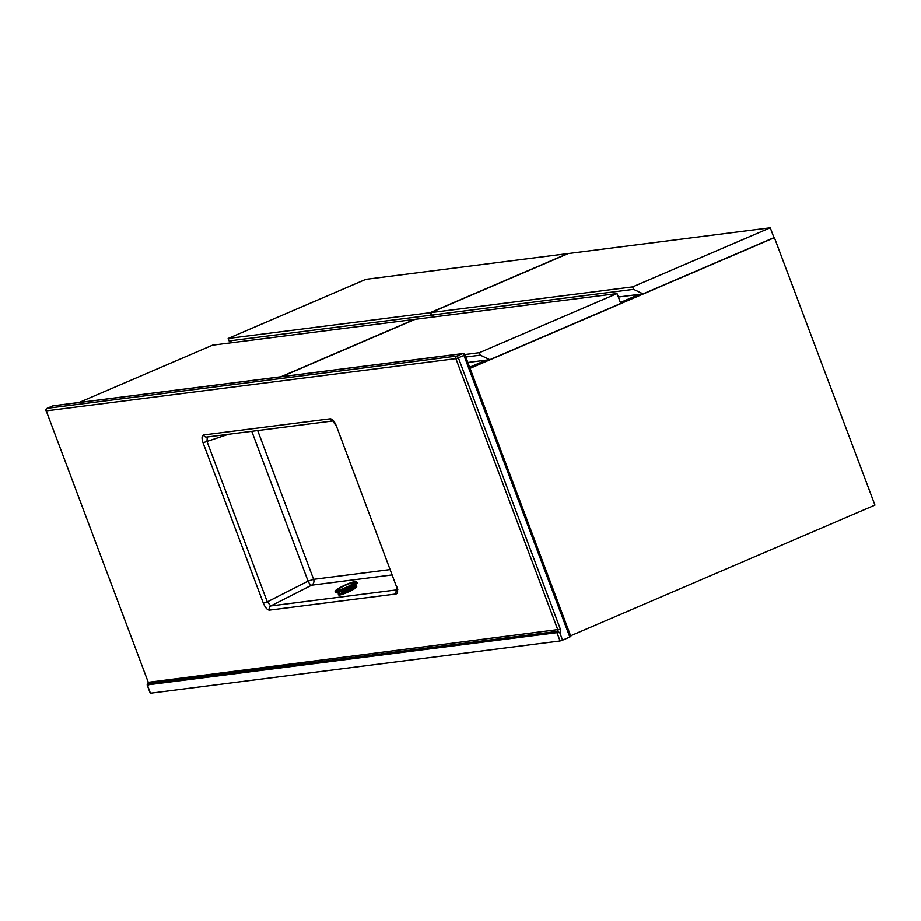 <?xml version="1.0" encoding="UTF-8"?>
<svg xmlns="http://www.w3.org/2000/svg" width="921" height="921" viewBox="0 0 921 921"><rect width="100%" height="100%" fill="white"/><g stroke="black" fill="none" stroke-linecap="round" stroke-linejoin="round"><path stroke-width="1.38" d="M469.641 367.191L486.092 360.134L469.641 367.191M620.386 302.468L639.324 294.329L620.386 302.468M773.767 237.722L774.411 237.641L874.95 505.122L570.606 635.812M774.411 237.641L470.067 368.331M464.852 354.527L479.404 352.662L480.336 355.138L489.799 359.662L620.742 303.423L617.035 293.569L415.141 319.311L281.63 376.643M479.404 352.662L617.035 293.569M465.807 356.991L480.336 355.138M489.799 359.662L467.856 362.46M280.951 376.735L414.462 319.403L212.567 345.145L79.056 402.477M430.74 312.61L632.635 286.868L633.567 289.332L643.031 293.857L773.974 237.63L770.267 227.763L568.372 253.517L430.74 312.61L431.673 315.074L633.567 289.332M632.635 286.868L770.267 227.763M435.184 316.755L431.673 315.074M643.031 293.857L618.325 297.011M228.166 338.444L430.061 312.703L567.693 253.597L365.798 279.339L228.166 338.444L229.099 340.908L430.993 315.166L434.505 316.847M232.61 342.589L229.099 340.908M430.061 312.703L430.993 315.166M47.017 408.383A1.992 0.794 -113.2 0 1 47.121 408.302A1.992 0.794 -113.2 0 1 47.213 408.279L456.862 356.047L462.434 353.652L52.785 405.885L47.213 408.279A1.992 1.807 -97.3 0 0 46.234 410.847L148.281 682.346A0.99 0.898 -97.3 0 1 147.797 683.635L557.435 631.392A0.99 0.898 -97.3 0 0 556.952 632.681L147.314 684.913L150.434 693.237L560.083 640.993L556.952 632.681L559.726 632.623L562.57 640.176L569.811 637.067L463.942 355.402L458.37 357.785L560.417 629.285A2.982 2.705 -97.3 0 1 559.726 632.623L557.435 631.392A0.99 0.898 82.7 0 0 557.93 630.114L455.883 358.614L46.234 410.847L148.281 682.346L560.417 629.285M570.663 636.446L569.811 637.067M562.57 640.176L560.083 640.993M207.283 436.911L206.995 441.458L267.297 601.897L270.82 605.96L397.101 589.854M332.895 420.897A3.316 3.016 -97.3 0 1 330.271 418.79C332.412 419.009 334.415 421.334 336.303 425.755L396.295 586.159L397.043 590.488L397.791 589.728M336.303 425.755L396.295 586.159M332.965 420.943L206.741 437.038A3.316 3.016 -97.3 0 1 203.529 434.954L330.271 418.79M396.606 586.193C398.068 590.672 397.907 593.274 396.122 593.987A3.316 3.016 -97.3 0 1 397.101 590.096M228.431 434.275L203.046 442.748C201.572 438.269 201.745 435.668 203.529 434.954M396.122 593.987L269.381 610.151A3.316 3.016 -97.3 0 1 270.82 605.96L311.609 585.215A4.64 4.214 82.7 0 0 313.624 579.355L390.067 569.604M251.767 431.304L308.086 581.151L267.297 601.897L263.348 603.186L203.046 442.748M148.223 682.185L147.314 684.913A0.99 0.898 82.7 0 1 147.797 683.635L147.59 683.75M147.314 684.913L148.454 685.063M355.161 584.789L355.564 585.698A9.935 1.312 155.7 0 1 356.323 585.86L356.726 586.746A9.935 1.312 155.7 0 1 351.764 590.315A9.935 1.312 155.7 0 1 338.629 594.92L338.226 594.022A9.935 1.312 155.7 0 1 338.594 593.354M356.323 585.86A9.935 1.312 155.7 0 1 351.764 589.21L350.959 589.636A9.935 1.312 155.7 0 1 339.389 594.137L338.191 592.445M338.974 594.183A9.935 1.312 155.7 0 1 338.226 594.022M346.71 589.313L347.067 590.131L350.947 589.636L350.084 587.702M355.564 585.698L351.2 587.966M351.764 589.21L350.901 587.287M347.067 590.131L339.389 594.137L338.571 592.353M269.381 610.151C267.24 609.932 265.225 607.607 263.348 603.186M392.081 574.957L311.609 585.215A4.64 1.52 -117 0 1 308.086 581.151L313.624 579.355L257.684 430.544M570.859 636.469L464.978 354.804A1.992 1.992 0 0 0 462.872 353.537A1.992 1.807 -97.3 0 0 462.434 353.652A1.992 0.794 -113.2 0 1 463.942 355.402L464.794 354.781M53.234 405.77A1.992 1.992 0 0 0 52.693 405.919A1.992 0.794 -113.2 0 1 52.785 405.885A1.992 1.807 -97.3 0 1 53.234 405.77L462.872 353.537M458.37 357.785A1.992 0.794 -113.2 0 0 456.862 356.047A1.992 1.807 -97.3 0 0 455.883 358.614L458.37 357.785M46.188 410.685L46.05 410.835A1.992 1.992 0 0 1 47.121 408.302L52.693 405.919A1.992 0.794 -113.2 0 0 52.624 405.965M335.635 592.318A11.582 1.531 -24.3 0 0 350.959 586.942A11.582 1.531 -24.3 0 0 356.749 582.786L356.623 582.486A11.582 1.531 155.7 0 1 350.82 586.642A11.582 1.531 155.7 0 1 335.497 592.019L335.635 592.318C334.933 593.838 340.045 592.145 350.982 587.253A11.259 1.485 155.7 0 1 336.084 592.514M341.3 586.907A10.591 1.405 -24.3 0 0 337.017 590.856A10.591 1.405 -24.3 0 0 350.015 585.791A10.591 1.405 -24.3 0 0 354.286 581.842A10.591 1.405 -24.3 0 0 341.3 586.907M349.531 585.86A9.429 1.243 155.7 0 1 337.972 590.361A9.429 1.243 155.7 0 1 341.772 586.85A9.429 1.243 155.7 0 1 353.33 582.337A9.429 1.243 155.7 0 1 349.531 585.86M338.767 590.016A8.485 1.117 -24.3 0 0 343.222 588.657A8.485 1.117 -24.3 0 0 348.99 586.055L348.99 586.055A8.485 1.117 -24.3 0 0 349.174 585.963A8.485 1.117 -24.3 0 0 352.593 582.809A8.485 1.117 -24.3 0 0 342.186 586.861A8.485 1.117 -24.3 0 0 338.767 590.016M356.6 583.246A11.259 1.485 155.7 0 1 350.993 587.241M333.471 420.885L332.78 420.816L335.992 425.721M147.153 684.971L150.25 693.214M335.497 592.019C334.231 591.305 336.142 589.613 341.242 586.919C351.5 582.003 356.623 580.518 356.623 582.486M343.222 588.657L348.99 586.055M350.982 587.253C356.231 584.144 358.165 582.659 356.749 582.786"/></g></svg>

